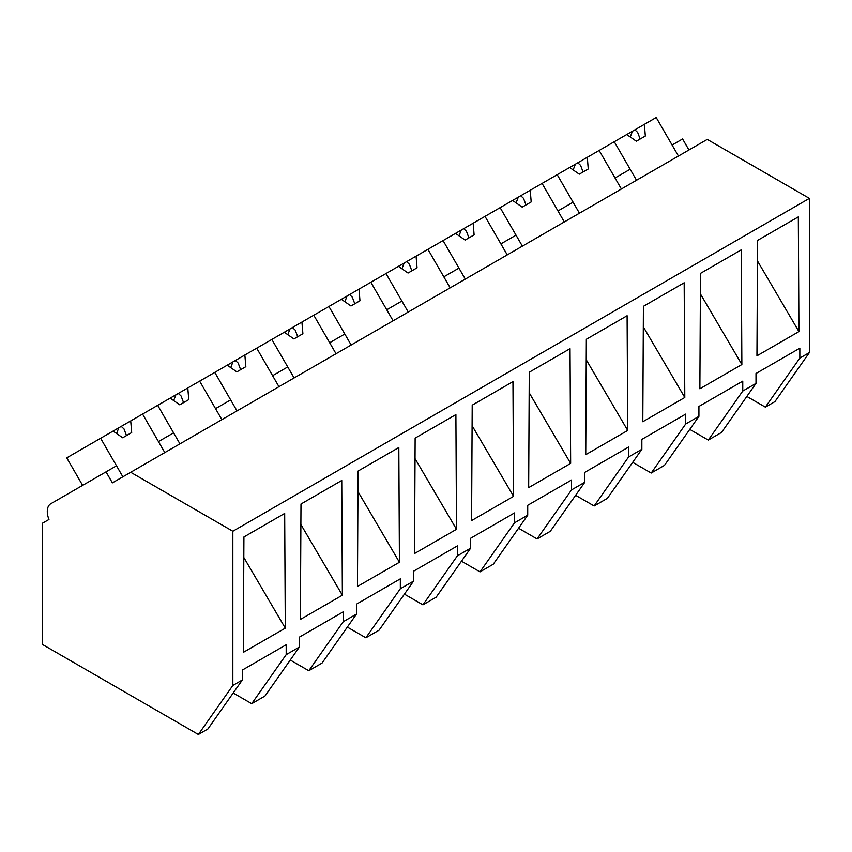<?xml version="1.0" encoding="UTF-8"?>
<svg xmlns="http://www.w3.org/2000/svg" width="852" height="852" viewBox="0 0 852 852"><rect width="100%" height="100%" fill="white"/><g stroke="black" fill="none" stroke-linecap="round" stroke-linejoin="round"><path stroke-width="1.28" d="M688.948 149.984L682.59 138.982L672.1 145.032L678.458 156.044L656.21 117.512L644.357 124.36L645.337 136.032L636.348 141.219L626.721 134.541L614.271 141.73L636.519 180.262L630.161 169.25L615.027 177.983L621.385 188.995L599.148 150.463L614.271 141.73M746.842 396.436L765.362 407.139L774.937 401.611L809.4 352.568L809.4 198.378L707.266 139.409L112.379 482.86L106.031 471.859L50.8 503.734A16.944 9.787 60 0 0 48.958 519.486L42.6 523.149L42.6 644.549L198.367 734.488L232.841 685.445L232.841 531.254L130.707 472.285M809.4 198.378L232.841 531.254M198.367 734.488L207.888 728.992L242.351 679.949L232.841 685.445M242.351 679.949L242.351 670.055L286.187 644.751L286.187 654.645L295.75 649.128L299.425 646.998L299.425 637.104L343.26 611.8L343.26 621.694L356.498 614.058L356.498 604.153L400.333 578.849L400.333 588.753L413.571 581.107L413.571 571.202L457.396 545.898L457.396 555.802L470.645 548.156L470.645 538.251L514.47 512.947L514.47 522.851L527.718 515.204L527.718 505.3L571.543 479.995L571.543 489.9L584.792 482.253L584.792 472.349L628.616 447.044L628.616 456.949L641.854 449.302L641.854 439.398L685.69 414.093L685.69 423.998L698.928 416.351L698.928 406.447L742.763 381.142L742.763 391.047L756.001 383.4L756.001 373.495L799.836 348.191L799.836 358.096L809.4 352.568M756.949 355.827L798.931 331.588L798.324 216.887L757.566 240.413L756.949 355.827M741.868 364.539L741.251 249.838L700.493 273.364L699.875 388.778L741.868 364.539L700.387 293.865M528.666 487.632L570.648 463.392L570.031 348.681L529.273 372.217L528.666 487.632M358.064 471.06L398.821 447.534L399.428 562.245L357.446 586.485L358.064 471.06M414.519 553.534L415.137 438.109L455.895 414.583L456.502 529.294L414.519 553.534M513.575 496.343L512.957 381.632L472.21 405.169L471.593 520.583L513.575 496.343L472.093 425.67M585.739 454.68L586.346 339.266L627.104 315.73L627.722 430.441L585.739 454.68M684.795 397.49L684.177 282.779L643.42 306.315L642.802 421.729L684.795 397.49L643.313 326.817M300.373 619.436L342.366 595.197L341.748 480.485L300.99 504.011L300.373 619.436M243.917 536.962L284.675 513.437L285.292 628.137L243.299 652.376L243.917 536.962M765.362 407.139L799.836 358.096M756.001 383.4L721.537 432.443L708.289 440.079L689.769 429.387M708.289 440.079L742.763 391.047M757.46 260.914L798.931 331.588M299.425 646.998L264.961 696.041L251.713 703.688L286.187 654.645M251.713 703.688L233.192 692.985M243.81 557.464L285.292 628.137M82.623 485.374L66.733 457.854L100.621 438.279L122.869 476.811L116.511 465.799L106.031 471.859M166.023 437.214L158.461 441.592L164.809 452.593L142.572 414.072L157.695 405.328L179.942 443.86L173.584 432.848L166.023 437.214M685.69 423.998L651.216 473.03L660.79 467.514L664.464 465.384L698.928 416.351M651.216 473.03L632.695 462.338M579.445 213.213L573.087 202.201L557.964 210.934L564.312 221.946L542.074 183.414L557.197 174.681L579.445 213.213M628.616 456.949L594.153 505.981L603.717 500.465L607.391 498.335L641.854 449.302M594.153 505.981L575.622 495.289M522.372 246.153L516.014 235.152L500.891 243.885L507.238 254.897L485.001 216.365L500.124 207.632L522.372 246.153M571.543 489.9L537.079 538.933L543.725 535.099L550.317 531.286L584.792 482.253M586.24 359.768L627.722 430.441M537.079 538.933L518.548 528.24M465.298 279.105L458.94 268.103L443.817 276.836L450.175 287.848L427.928 249.316L443.061 240.583L465.298 279.105M514.47 522.851L480.006 571.884L486.652 568.05L493.244 564.237L527.718 515.204M529.167 392.719L570.648 463.392M480.006 571.884L461.475 561.191M408.225 312.056L401.878 301.054L397.234 303.727L386.744 309.787L393.102 320.789L370.854 282.268L385.988 273.535L408.225 312.056M457.396 555.802L422.933 604.835L429.578 601.001L436.171 597.188L470.645 548.156M422.933 604.835L404.412 594.142M351.152 345.007L344.804 334.005L340.161 336.678L329.671 342.738L336.029 353.74L313.781 315.219L328.915 306.486L351.152 345.007M400.333 588.753L365.859 637.786L379.108 630.139L413.571 581.107M415.03 458.61L456.502 529.294M365.859 637.786L347.339 627.093M294.089 377.958L287.731 366.956L283.088 369.63L272.597 375.689L278.955 386.691L256.708 348.17L271.841 339.437L294.089 377.958M343.26 621.694L308.786 670.737L322.035 663.09L356.498 614.058M357.957 491.561L399.428 562.245M308.786 670.737L290.266 660.044M237.016 410.909L230.658 399.897L215.524 408.64L221.882 419.642L199.645 381.121L214.768 372.388L237.016 410.909M300.884 524.512L342.366 595.197M644.357 124.36L626.721 134.541M634.889 129.823L637.669 132.411L640.14 139.025M632.429 131.251L630.246 136.991M599.148 150.463L587.294 157.311L588.263 168.984L579.275 174.17L569.658 167.493L557.197 174.681M587.294 157.311L569.658 167.493M577.816 162.775L580.595 165.363L583.066 171.976M575.366 164.191L573.172 169.931M542.074 183.414L530.221 190.262L531.19 201.935L522.201 207.121L512.584 200.444L500.124 207.632M530.221 190.262L512.584 200.444M520.753 195.726L523.522 198.314L525.993 204.927M518.293 197.142L516.099 202.882M485.001 216.365L473.148 223.213L474.117 234.875L465.128 240.072L455.511 233.395L443.061 240.583M473.148 223.213L455.511 233.395M463.68 228.677L466.449 231.265L468.919 237.878M461.22 230.093L459.036 235.834M427.928 249.316L416.074 256.164L417.043 267.826L408.055 273.023L398.438 266.346L385.988 273.535M416.074 256.164L398.438 266.346M406.606 261.628L409.375 264.216L411.846 270.829M404.146 263.044L401.963 268.785M370.854 282.268L359.001 289.116L359.97 300.777L350.981 305.974L341.364 299.297L328.915 306.486M359.001 289.116L341.364 299.297M349.533 294.579L352.302 297.167L354.783 303.781M347.073 295.995L344.89 301.736M313.781 315.219L301.928 322.056L302.897 333.728L293.919 338.915L284.291 332.248L271.841 339.437M301.928 322.056L284.291 332.248M292.46 327.53L295.229 330.107L297.71 336.732M290 328.947L287.816 334.687M256.708 348.17L244.854 355.007L245.834 366.68L236.845 371.866L227.218 365.188L214.768 372.388M244.854 355.007L227.218 365.188M235.386 360.481L238.166 363.058L240.637 369.683M232.926 361.898L230.743 367.638M199.645 381.121L187.791 387.958L188.761 399.631L179.772 404.817L170.155 398.14L157.695 405.328M187.791 387.958L170.155 398.14M178.313 393.432L181.093 396.01L183.563 402.634M175.863 394.849L173.67 400.589M142.572 414.072L130.718 420.909L131.687 432.582L122.699 437.768L113.082 431.091L100.621 438.279M130.718 420.909L113.082 431.091M121.25 426.383L124.019 428.961L126.49 435.574M118.79 427.8L116.596 433.54"/></g></svg>
